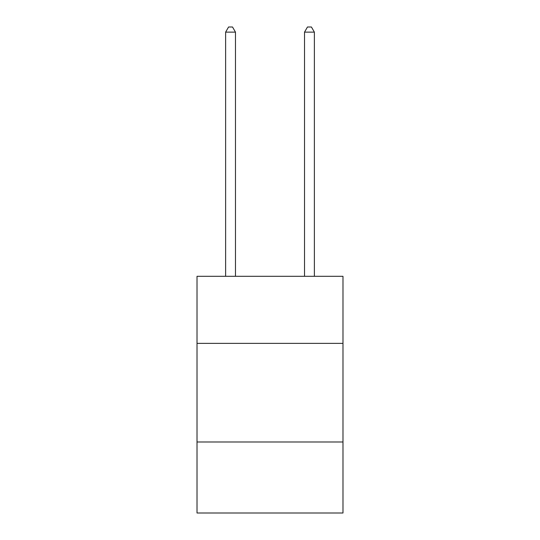<?xml version="1.0" encoding="UTF-8"?>
<svg xmlns="http://www.w3.org/2000/svg" width="540" height="540" viewBox="0 0 540 540"><rect width="100%" height="100%" fill="white"/><g stroke="black" fill="none" stroke-linecap="round" stroke-linejoin="round"><path stroke-width="0.81" d="M342.981 343.373L342.981 276.311L197.019 276.311L197.019 343.373L342.981 343.373L342.981 513L197.019 513L197.019 343.373M342.981 441.997L197.019 441.997M235.481 276.311L235.481 32.13L225.619 32.13L225.619 276.311M225.619 32.13L228.582 27L232.524 27L235.481 32.13M314.381 276.311L314.381 32.13L304.519 32.13L304.519 276.311M304.519 32.13L307.476 27L311.418 27L314.381 32.13"/></g></svg>
